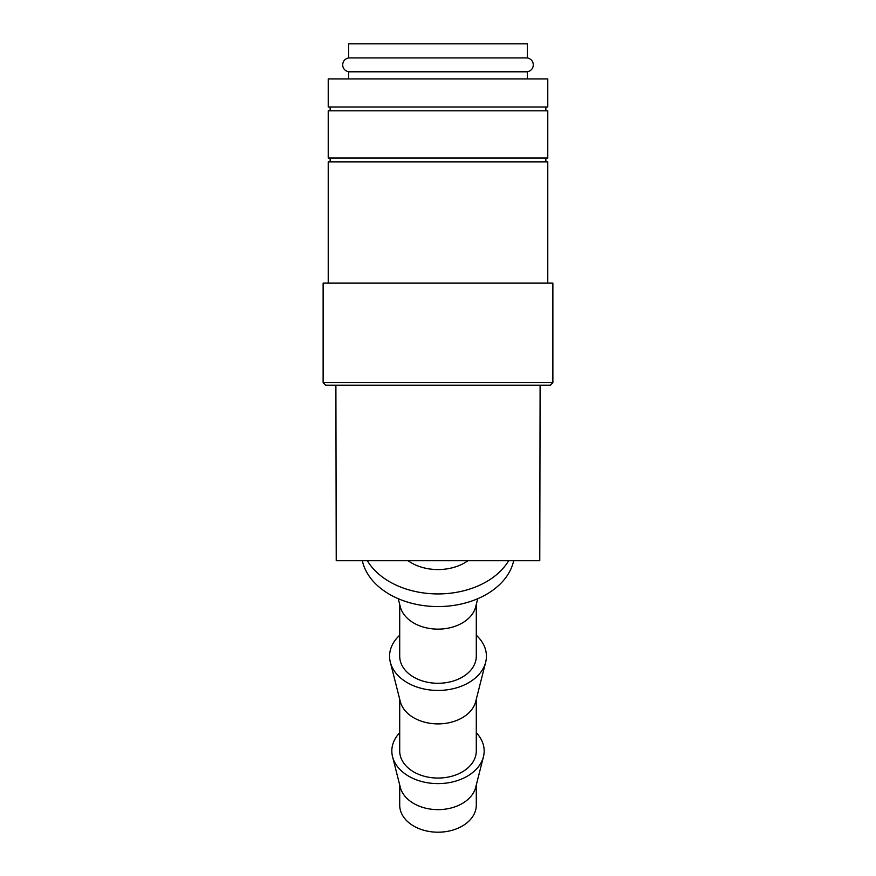 <?xml version="1.0" encoding="UTF-8"?>
<svg xmlns="http://www.w3.org/2000/svg" width="876" height="876" viewBox="0 0 876 876"><rect width="100%" height="100%" fill="white"/><g stroke="black" fill="none" stroke-linecap="round" stroke-linejoin="round"><path stroke-width="1.31" d="M348.648 71.799C344.925 70.912 342.932 68.602 342.68 64.857C342.932 61.123 344.925 58.802 348.648 57.915L527.352 57.915C531.075 58.802 533.068 61.123 533.32 64.857C533.068 68.602 531.075 70.912 527.352 71.799L348.648 71.799L348.648 78.906M438 78.906L328.226 78.906L328.226 106.981L547.774 106.981L547.774 78.906L438 78.906M438 382.681L323.124 382.681L325.675 385.232L550.325 385.232L552.876 382.681L438 382.681M552.876 382.681L552.876 283.123L323.124 283.123L323.124 382.681M547.774 283.123L547.774 161.863L328.226 161.863L328.226 283.123M438 110.814L328.226 110.814L328.226 158.041L547.774 158.041L547.774 110.814L438 110.814M476.292 732.73A46.165 32.642 180 0 1 483.442 756.733L475.69 787.338A38.292 27.079 180 0 1 438 809.632A38.292 27.079 180 0 1 400.31 787.338L392.558 756.733A46.165 32.642 180 0 1 399.708 732.73M476.292 784.962L476.292 805.121A38.292 27.079 180 0 1 438 832.2A38.292 27.079 180 0 1 399.708 805.121L399.708 784.962M483.442 756.733A46.165 32.642 180 0 1 438 783.615A46.165 32.642 180 0 1 392.558 756.733M476.292 635.253A48.421 34.241 180 0 1 485.665 662.245L475.69 701.588A38.292 27.079 180 0 1 438 723.894A38.292 27.079 180 0 1 400.31 701.588L390.335 662.245A48.421 34.241 180 0 1 399.708 635.253M476.292 699.223L476.292 750.973A38.292 27.079 180 0 1 438 778.052A38.292 27.079 180 0 1 399.708 750.973L399.708 699.223M485.665 662.245A48.421 34.241 180 0 1 438 690.441A48.421 34.241 180 0 1 390.335 662.245M477.748 598.702L475.69 606.827A38.292 27.079 180 0 1 438 629.132A38.292 27.079 180 0 1 400.31 606.827L398.251 598.702M476.292 604.462L476.292 656.201A38.292 27.079 180 0 1 438 683.28A38.292 27.079 180 0 1 399.708 656.201L399.708 604.462M408.085 560.739A42.125 29.784 0 0 0 438 569.564A42.125 29.784 0 0 0 467.915 560.739M513.675 560.739A76.584 54.148 180 0 1 438 606.564A76.584 54.148 180 0 1 362.325 560.739M367.383 560.739A76.584 54.148 0 0 0 438 593.928A76.584 54.148 0 0 0 508.617 560.739M335.891 385.232L336.231 560.739L539.769 560.739L540.109 385.232M348.648 57.915L348.648 43.8L527.352 43.8L527.352 57.915M330.142 158.041L330.142 161.863M330.142 106.981L330.142 110.814M527.352 71.799L527.352 78.906M545.857 106.981L545.857 110.814M545.857 158.041L545.857 161.863"/></g></svg>
